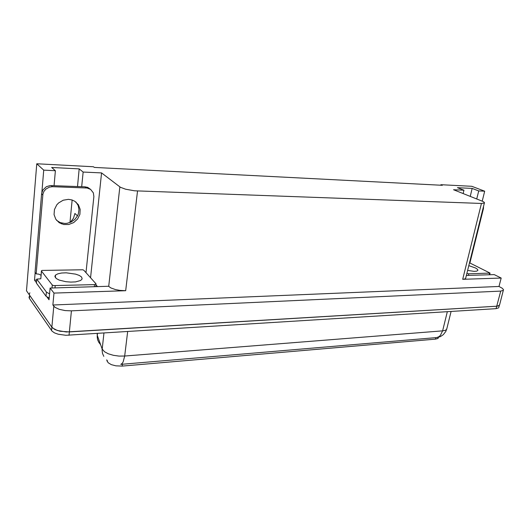 <?xml version="1.0" encoding="UTF-8"?>
<svg xmlns="http://www.w3.org/2000/svg" width="530" height="530" viewBox="0 0 530 530"><rect width="100%" height="100%" fill="white"/><g stroke="black" fill="none" stroke-linecap="round" stroke-linejoin="round"><path stroke-width="0.79" d="M77.506 215.902L74.942 213.438L73.478 218.314L70.245 222.421M438.224 338.12L438.429 337.292L437.747 338.531L435.481 339.127L122.191 366.124L115.871 365.866L111.28 364.613L108.12 362.699L106.636 359.87M503.308 290.341L500.691 291.089L71.444 310.838L65.104 310.593L59.208 309.341L54.981 307.354L52.887 304.995L498.988 286.452L502.255 288.247L503.467 289.612L499.492 305.134L499.518 304.717L499.022 305.677L496.988 306.207L69.364 331.926L60.003 331.224L54.862 329.534L51.854 327.235L26.5 290.751L36.749 163.79L43.712 170.163L41.857 192.423M81.699 186.699L83.137 172.045L101.548 172.919L120.443 187.302L125.603 189.243L134.541 190.78L481.439 203.44L462.67 279.33L465.274 278.82L465.804 277.826M47.057 297.085L49.058 299.794L50.111 288.035L108.604 286.266L110.836 287.889L115.487 289.585L119.8 290.394L125.683 290.685L53.974 293.097L52.887 304.995M481.439 203.44L484.473 202.97L484.281 202.308L482.943 201.446L453.581 189.733L463.935 190.23L463.141 193.529M97.228 333.509L97.209 335.179L102.171 349.012L104.47 351.715L108.279 353.762L113.327 355.279L119.011 356.074L124.669 356.054L123.185 361.851L122.231 363.401L120.774 364.395L436.998 337.557L440.397 336.596L443.371 334.655L445.882 331.369L446.936 328.249M498.882 307.108L499.333 305.406L496.709 306.227L66.243 331.965L57.22 330.481L52.364 327.845L29.554 295.137L29.283 294.051L29.885 292.851M498.703 307.804L496.073 308.639L65.912 335.311L58.254 334.231L54.55 332.88L52.053 331.177L29.415 298.436L29.031 297.158L29.62 295.952M68.43 199.366L63.236 200.214L58.638 202.93L56.803 204.871L54.431 209.522L54.067 214.57L55.756 219.208L59.221 222.706L63.699 224.508L68.695 224.521L73.67 222.607L77.605 219.036L79.891 214.365L80.162 209.317L78.374 204.699L74.776 201.234L71.921 199.936L68.43 199.366M75.903 202.023L78.142 205.521L78.996 209.608L78.38 213.828L77.539 215.836L74.909 219.374L71.272 221.964L67.018 223.309L64.806 223.461L60.221 222.573L56.571 220.328M86.271 187.958L84.932 186.825L50.237 185.566L46.402 186.686L42.817 190.098L41.625 193.781L35.073 272.38L36.192 273.864L42.95 194.013L44.01 191.277L45.944 188.991L49.482 187.077L52.457 186.706L87.139 188.031L90.65 189.409L93.359 192.88L93.85 196.577L86.019 272.672M36.192 273.864L38.736 274.169L41.128 275.269M84.932 186.825L87.808 187.448L90.451 189.276M40.83 278.753L41.492 271.082L52.285 284.994L53.623 285.604L94.545 284.603L96.049 283.868L83.879 270.287L82.819 269.783L42.002 270.439L41.419 270.843L40.83 278.76L36.762 279.111L36.418 283.146L46.136 296.323L49.21 298.065M49.581 293.898L46.501 292.162L36.762 279.111M81.613 277.091L79.341 275.474L75.684 274.123L66.23 272.811L61.619 273.029L57.883 273.818L55.524 275.083L54.862 276.342L56.266 278.541L59.234 280.085L65.846 281.702L70.835 282.099L75.505 281.88L80.606 280.502L82.17 278.893L81.613 277.091M467.645 270.413L474.171 271.353L476.748 271.141L477.934 270.333L477.563 269.392L475.708 268.074L468.831 265.643M466.884 273.46L468.772 273.818L490.078 273.056L469.534 262.794M483.572 206.263L483.4 208.595L469.898 262.933M103.92 333.092L102.065 350.052L102.482 353.351L103.827 356.359M436.733 337.577L438.919 336.716L440.357 335.45L442.63 330.846L445.173 330.362L446.644 329.428L451.07 311.441M97.454 333.496L97.182 336.795L97.613 339.677L98.772 342.327L100.587 344.613M95.917 284.815L97.507 286.604M36.457 282.709L34.536 280.105L36.683 280.052M462.67 279.33L501.194 278.031L494.218 274.606L466.393 275.448M50.111 288.035L53.974 293.097M35.172 272.513L34.536 280.105M476.755 198.935L478.716 190.932L484.658 191.217L471.766 186.295L440.894 184.698L440.775 185.195M484.658 191.217L482.207 201.108M501.194 278.031L498.988 286.452M72.133 200.002L69.993 222.52M440.894 184.698L442.358 185.275L94.373 167.434L93.446 166.725L36.749 163.79M101.548 172.919L90.564 277.733M43.712 170.163L55.378 170.72L54.067 185.659M470.262 196.358L472.19 188.422L457.45 187.686L463.935 190.23M472.19 188.422L478.716 190.932M77.479 186.54L79.189 168.858L51.708 167.487L55.378 170.72M79.189 168.858L83.137 172.045M107.153 361.308L107.265 360.334M53.782 306.207L51.549 330.574M71.444 310.838L69.032 335.265M500.691 291.089L496.073 308.639M137.535 190.979L125.683 290.685M119.84 186.904L108.69 286.359M435.481 339.127L435.839 337.65M122.191 366.124L122.417 364.249M127.637 331.608L124.669 356.054L442.63 330.846L447.313 311.68M29.415 298.436L29.673 295.323M46.382 292.017L46.017 296.171M51.231 185.546L52.457 186.706M41.625 193.781L42.811 194.974M55.16 285.736L54.961 287.889M52.285 284.994L52.013 287.976M94.545 284.603L94.32 286.697M468.772 273.818L468.381 275.388M489.607 273.222L489.21 274.759M484.367 203.076L465.625 278.548M60.221 222.573L61.453 223.859M87.298 187.256L88.642 188.388M55.524 275.083L55.299 277.607M95.976 284.232L95.718 286.657M490.051 273.102L489.627 274.745"/></g></svg>
